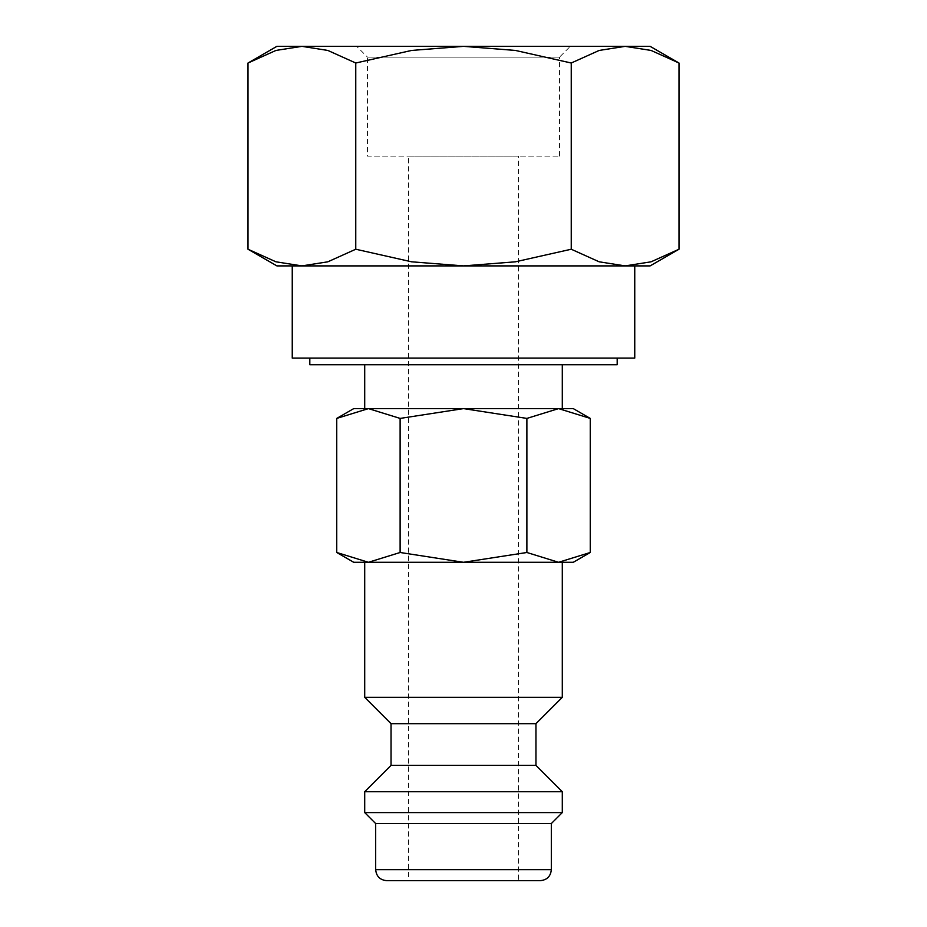 <?xml version="1.0" encoding="UTF-8"?>
<svg xmlns="http://www.w3.org/2000/svg" width="927" height="927" viewBox="0 0 927 927"><rect width="100%" height="100%" fill="white"/><g stroke="black" fill="none" stroke-linecap="round" stroke-linejoin="round"><path stroke-width="0.7" stroke-dasharray="4.63 3.48" d="M590.256 418.413L558.564 408.61L562.295 408.61L353.72 408.61M364.705 364.705L562.295 364.705L364.705 364.705M535.957 723.674L391.043 723.674M562.295 697.324L364.705 697.324M535.957 765.389L391.043 765.389M562.295 791.728L364.705 791.728M562.295 812.585L364.705 812.585M551.322 823.57L375.678 823.57M540.348 880.65L386.652 880.65M309.815 364.705L617.185 364.705M309.815 358.112L617.185 358.112L309.815 358.112M678.993 63.013L651.067 50.44L625.122 46.35L599.166 50.44L571.241 63.013L515.4 50.44L463.5 46.35L276.883 46.35M650.117 46.35L463.5 46.35L411.6 50.44L355.759 63.013L327.834 50.44L301.878 46.35L275.933 50.44L248.007 63.013M650.117 265.898L625.122 265.898L651.067 261.808L678.993 249.236M248.007 249.236L275.933 261.808L301.878 265.898L276.883 265.898M559.514 156.13L559.514 57.126L367.486 57.126L367.486 156.13L559.514 156.13L367.486 156.13M570.29 46.35L356.71 46.35L367.486 57.126L559.514 57.126L570.29 46.35L356.71 46.35M336.744 552.492L368.436 562.295L562.295 562.295L558.564 562.295L590.256 552.492M573.28 408.61L368.436 408.61L336.744 418.413M573.28 562.295L353.72 562.295M518.39 880.65L408.61 880.65L408.61 156.13L518.39 156.13L518.39 880.65L463.5 880.65M292.248 358.112L634.752 358.112M634.752 265.898L292.248 265.898L634.752 265.898M518.39 156.13L408.61 156.13M368.436 408.61L558.564 408.61L526.884 418.413L463.5 408.61L400.116 418.413L368.436 408.61M558.564 562.295L368.436 562.295L400.116 552.492L463.5 562.295L526.884 552.492L558.564 562.295M400.116 552.492L400.116 418.413M526.884 552.492L526.884 418.413M463.5 265.898L301.878 265.898L327.834 261.808L355.759 249.236L411.6 261.808L463.5 265.898L515.4 261.808L571.241 249.236L599.166 261.808L625.122 265.898L463.5 265.898M355.759 249.236L355.759 63.013M571.241 249.236L571.241 63.013M551.322 869.677L375.678 869.677"/><path stroke-width="1.39" d="M562.295 408.61L562.295 364.705M364.705 364.705L364.705 408.61M364.705 562.295L364.705 697.324L391.043 723.674L391.043 765.389L364.705 791.728L364.705 812.585L375.678 823.57L375.678 869.677L551.322 869.677L551.322 823.57L562.295 812.585L562.295 791.728L535.957 765.389L535.957 723.674L562.295 697.324L562.295 562.295M375.678 869.677C376.327 876.339 379.989 880.001 386.652 880.65L540.348 880.65C547.011 880.001 550.673 876.339 551.322 869.677M309.815 358.112L309.815 364.705L617.185 364.705L617.185 358.112M678.993 63.013L650.117 46.35L625.122 46.35L651.067 50.44L678.993 63.013L678.993 249.236L651.067 261.808L625.122 265.898L650.117 265.898L678.993 249.236M276.883 46.35L248.007 63.013L275.933 50.44L301.878 46.35L463.5 46.35L515.4 50.44L571.241 63.013L599.166 50.44L625.122 46.35L463.5 46.35L411.6 50.44L355.759 63.013L327.834 50.44L301.878 46.35L276.883 46.35M248.007 249.236L276.883 265.898L625.122 265.898L599.166 261.808L571.241 249.236L515.4 261.808L463.5 265.898L411.6 261.808L355.759 249.236L327.834 261.808L301.878 265.898L275.933 261.808L248.007 249.236L248.007 63.013M590.256 418.413L573.28 408.61L558.564 408.61L590.256 418.413L590.256 552.492L558.564 562.295L573.28 562.295L590.256 552.492M353.72 408.61L336.744 418.413L368.436 408.61L558.564 408.61L526.884 418.413L463.5 408.61L400.116 418.413L368.436 408.61L353.72 408.61M336.744 552.492L353.72 562.295L558.564 562.295L526.884 552.492L463.5 562.295L400.116 552.492L368.436 562.295L336.744 552.492L336.744 418.413M463.5 880.65L408.61 880.65M292.248 265.898L292.248 358.112L634.752 358.112L634.752 265.898M400.116 552.492L400.116 418.413M526.884 552.492L526.884 418.413M364.705 697.324L562.295 697.324M355.759 249.236L355.759 63.013M571.241 249.236L571.241 63.013M375.678 823.57L551.322 823.57M364.705 812.585L562.295 812.585M364.705 791.728L562.295 791.728M391.043 765.389L535.957 765.389M391.043 723.674L535.957 723.674"/></g></svg>
